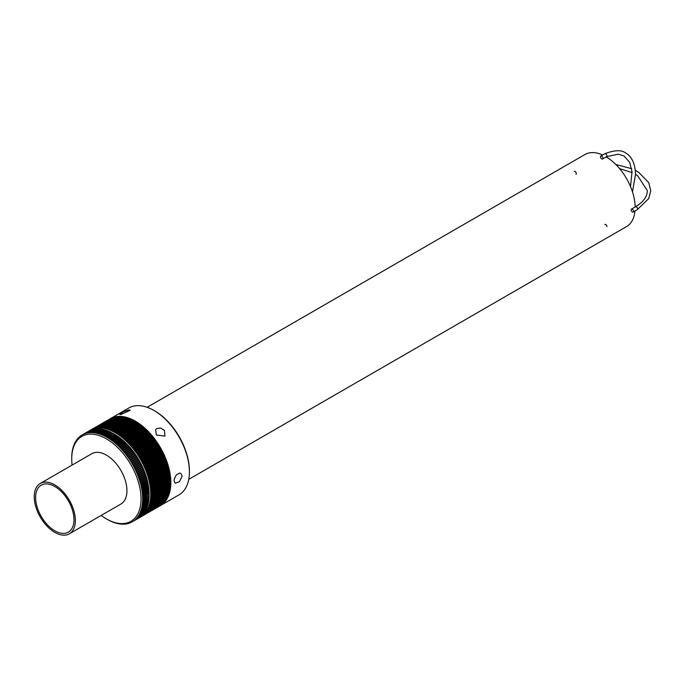 <?xml version="1.0" encoding="UTF-8"?>
<svg xmlns="http://www.w3.org/2000/svg" width="685" height="685" viewBox="0 0 685 685"><rect width="100%" height="100%" fill="white"/><g stroke="black" fill="none" stroke-linecap="round" stroke-linejoin="round"><path stroke-width="1.03" d="M632.323 209.182A1.712 0.985 -120 0 0 631.467 209.096A1.712 0.985 -120 0 0 631.116 209.884A1.712 0.985 -120 0 0 631.861 211.605A1.712 0.985 -120 0 0 633.18 212.059A1.712 0.985 -120 0 0 633.445 210.689A1.712 0.985 -120 0 0 632.323 209.182M600.488 156.831A1.712 0.985 -120 0 0 601.695 158.92A1.712 0.985 -120 0 0 602.552 159.006A1.712 0.985 -120 0 0 602.552 157.036A1.712 0.985 -120 0 0 600.839 156.052A1.712 0.985 -120 0 0 600.488 156.831M604.872 224.457A1.712 0.985 60 0 1 605.728 224.543A1.712 0.985 60 0 1 606.936 226.632M600.839 156.052L604.872 153.723A1.712 0.985 60 0 1 605.78 153.842A1.704 0.985 -120 0 0 604.906 153.697A1.704 0.985 -120 0 0 604.804 153.757M605.78 153.842A1.712 0.985 60 0 1 606.85 155.349A1.712 0.985 60 0 1 606.576 156.685L602.552 159.006M34.25 496.771A29.07 16.782 -120 0 0 46.94 526.029A29.07 16.782 -120 0 0 69.339 533.812A29.07 16.782 -120 0 0 69.339 500.247A29.07 16.782 -120 0 0 40.269 483.464A29.07 16.782 -120 0 0 34.25 496.771M54.8 530.789A27.126 15.661 60 0 1 37.084 506.883A27.126 15.661 60 0 1 41.237 485.143A27.126 15.661 60 0 1 68.372 500.812A27.126 15.661 60 0 1 68.372 532.134A27.126 15.661 60 0 1 54.8 530.789M69.339 533.812L120.92 504.032A29.07 16.782 -120 0 0 120.92 470.467A29.07 16.782 -120 0 0 91.858 453.684L40.269 483.464M149.107 495.144L149.107 494.21A49.012 28.299 -120 0 0 114.446 434.187L113.641 433.716A50.159 28.958 60 0 1 113.847 433.836A50.159 28.958 60 0 1 114.678 434.333A50.159 28.958 60 0 1 115.08 434.581A50.159 28.958 60 0 1 115.919 435.112A50.159 28.958 60 0 1 116.322 435.377A50.159 28.958 60 0 1 117.152 435.943A50.159 28.958 60 0 1 117.555 436.225A50.159 28.958 60 0 1 118.377 436.816A50.159 28.958 60 0 1 118.779 437.116A50.159 28.958 60 0 1 119.601 437.741A50.159 28.958 60 0 1 120.003 438.049A50.159 28.958 60 0 1 120.817 438.708A50.159 28.958 60 0 1 121.211 439.034A50.159 28.958 60 0 1 122.024 439.719A50.159 28.958 60 0 1 122.418 440.061A50.159 28.958 60 0 1 123.223 440.772A50.159 28.958 60 0 1 123.617 441.123A50.159 28.958 60 0 1 124.413 441.868A50.159 28.958 60 0 1 124.798 442.236A50.159 28.958 60 0 1 125.586 442.998A50.159 28.958 60 0 1 125.963 443.383A50.159 28.958 60 0 1 126.742 444.171A50.159 28.958 60 0 1 127.119 444.565A50.159 28.958 60 0 1 127.881 445.387A50.159 28.958 60 0 1 128.249 445.789A50.159 28.958 60 0 1 129.011 446.629A50.159 28.958 60 0 1 129.371 447.048A50.159 28.958 60 0 1 130.116 447.913A50.159 28.958 60 0 1 130.475 448.332A50.159 28.958 60 0 1 131.203 449.223A50.159 28.958 60 0 1 131.554 449.66A50.159 28.958 60 0 1 132.265 450.567A50.159 28.958 60 0 1 132.607 451.013A50.159 28.958 60 0 1 133.31 451.946A50.159 28.958 60 0 1 133.644 452.4A50.159 28.958 60 0 1 134.328 453.342A50.159 28.958 60 0 1 134.654 453.804A50.159 28.958 60 0 1 135.322 454.772A50.159 28.958 60 0 1 135.639 455.242A50.159 28.958 60 0 1 136.289 456.219A50.159 28.958 60 0 1 136.598 456.698A50.159 28.958 60 0 1 137.223 457.691A50.159 28.958 60 0 1 137.522 458.179A50.159 28.958 60 0 1 138.139 459.19A50.159 28.958 60 0 1 138.421 459.678A50.159 28.958 60 0 1 139.012 460.705A50.159 28.958 60 0 1 139.295 461.202A50.159 28.958 60 0 1 139.868 462.229A50.159 28.958 60 0 1 140.134 462.735A50.159 28.958 60 0 1 140.682 463.779A50.159 28.958 60 0 1 140.939 464.284A50.159 28.958 60 0 1 141.47 465.338A50.159 28.958 60 0 1 141.718 465.851A50.159 28.958 60 0 1 142.215 466.905A50.159 28.958 60 0 1 142.454 467.418A50.159 28.958 60 0 1 142.934 468.489A50.159 28.958 60 0 1 143.156 469.002A50.159 28.958 60 0 1 143.61 470.073A50.159 28.958 60 0 1 143.824 470.595A50.159 28.958 60 0 1 144.252 471.665A50.159 28.958 60 0 1 144.458 472.188A50.159 28.958 60 0 1 144.86 473.267A50.159 28.958 60 0 1 145.049 473.78A50.159 28.958 60 0 1 145.434 474.859A50.159 28.958 60 0 1 145.605 475.381A50.159 28.958 60 0 1 145.965 476.46A50.159 28.958 60 0 1 146.128 476.974A50.159 28.958 60 0 1 146.453 478.053A50.159 28.958 60 0 1 146.599 478.575A50.159 28.958 60 0 1 146.898 479.646A50.159 28.958 60 0 1 147.035 480.159A50.159 28.958 60 0 1 147.309 481.23A50.159 28.958 60 0 1 147.438 481.743A50.159 28.958 60 0 1 147.677 482.805A50.159 28.958 60 0 1 147.789 483.319A50.159 28.958 60 0 1 148.003 484.372A50.159 28.958 60 0 1 148.106 484.886A50.159 28.958 60 0 1 148.294 485.93A50.159 28.958 60 0 1 148.38 486.436A50.159 28.958 60 0 1 148.534 487.472A50.159 28.958 60 0 1 148.602 487.968A50.159 28.958 60 0 1 148.739 488.996A50.159 28.958 60 0 1 148.791 489.492A50.159 28.958 60 0 1 148.893 490.511A50.159 28.958 60 0 1 148.936 490.999A50.159 28.958 60 0 1 149.005 492.001A50.159 28.958 60 0 1 149.039 492.481A50.159 28.958 60 0 1 149.082 493.465A50.159 28.958 60 0 1 149.09 493.936A50.159 28.958 60 0 1 149.107 494.912A50.159 28.958 60 0 1 149.107 495.144A50.159 28.958 60 0 1 149.107 495.375A50.159 28.958 60 0 1 149.09 496.334A50.159 28.958 60 0 1 149.082 496.788A50.159 28.958 60 0 1 149.039 497.73A50.159 28.958 60 0 1 149.005 498.175A50.159 28.958 60 0 1 148.936 499.091A50.159 28.958 60 0 1 148.893 499.536A50.159 28.958 60 0 1 148.791 500.427A50.159 28.958 60 0 1 148.739 500.863A50.159 28.958 60 0 1 148.602 501.737A50.159 28.958 60 0 1 148.534 502.156A50.159 28.958 60 0 1 148.38 503.013A50.159 28.958 60 0 1 148.294 503.415A50.159 28.958 60 0 1 148.106 504.246A50.159 28.958 60 0 1 148.003 504.639A50.159 28.958 60 0 1 147.789 505.444A50.159 28.958 60 0 1 147.677 505.83A50.159 28.958 60 0 1 147.438 506.609A50.159 28.958 60 0 1 147.309 506.986A50.159 28.958 60 0 1 147.035 507.739A50.159 28.958 60 0 1 146.898 508.099A50.159 28.958 60 0 1 146.599 508.827A50.159 28.958 60 0 1 146.453 509.169A50.159 28.958 60 0 1 146.128 509.863A50.159 28.958 60 0 1 145.965 510.197A50.159 28.958 60 0 1 145.605 510.864A50.159 28.958 60 0 1 145.434 511.181A50.159 28.958 60 0 1 145.049 511.823A50.159 28.958 60 0 1 144.86 512.123A50.159 28.958 60 0 1 144.458 512.731A50.159 28.958 60 0 1 144.252 513.022A50.159 28.958 60 0 1 143.824 513.596A50.159 28.958 60 0 1 143.61 513.87A50.159 28.958 60 0 1 143.156 514.418A50.159 28.958 60 0 1 142.934 514.675A50.159 28.958 60 0 1 142.454 515.188A50.159 28.958 60 0 1 142.215 515.428A50.159 28.958 60 0 1 141.718 515.908A50.159 28.958 60 0 1 141.47 516.13A50.159 28.958 60 0 1 140.939 516.576A50.159 28.958 60 0 1 140.682 516.781A50.159 28.958 60 0 1 140.134 517.192A50.159 28.958 60 0 1 139.868 517.38A50.159 28.958 60 0 1 139.295 517.757A50.159 28.958 60 0 1 139.012 517.928A50.159 28.958 60 0 1 138.721 518.108L132.273 521.824A50.159 28.958 -120 0 0 132.565 521.653A50.159 28.958 -120 0 0 132.847 521.482A50.159 28.958 -120 0 0 133.412 521.105A50.159 28.958 -120 0 0 133.686 520.917A50.159 28.958 -120 0 0 134.234 520.506A50.159 28.958 -120 0 0 134.491 520.3A50.159 28.958 -120 0 0 135.022 519.855A50.159 28.958 -120 0 0 135.27 519.624A50.159 28.958 -120 0 0 135.767 519.144A50.159 28.958 -120 0 0 136.007 518.905A50.159 28.958 -120 0 0 136.486 518.391A50.159 28.958 -120 0 0 136.709 518.143A50.159 28.958 -120 0 0 137.163 517.595A50.159 28.958 -120 0 0 137.377 517.321A50.159 28.958 -120 0 0 137.805 516.747A50.159 28.958 -120 0 0 138.01 516.456A50.159 28.958 -120 0 0 138.413 515.848A50.159 28.958 -120 0 0 138.601 515.548A50.159 28.958 -120 0 0 138.986 514.906A50.159 28.958 -120 0 0 139.158 514.589A50.159 28.958 -120 0 0 139.509 513.921A50.159 28.958 -120 0 0 139.68 513.587A50.159 28.958 -120 0 0 140.005 512.894A50.159 28.958 -120 0 0 140.151 512.543A50.159 28.958 -120 0 0 140.451 511.815A50.159 28.958 -120 0 0 140.588 511.464A50.159 28.958 -120 0 0 140.862 510.702A50.159 28.958 -120 0 0 140.99 510.334A50.159 28.958 -120 0 0 141.23 509.554A50.159 28.958 -120 0 0 141.341 509.169A50.159 28.958 -120 0 0 141.555 508.364A50.159 28.958 -120 0 0 141.658 507.97A50.159 28.958 -120 0 0 141.846 507.14A50.159 28.958 -120 0 0 141.923 506.729A50.159 28.958 -120 0 0 142.086 505.881A50.159 28.958 -120 0 0 142.155 505.462A50.159 28.958 -120 0 0 142.283 504.58A50.159 28.958 -120 0 0 142.343 504.151A50.159 28.958 -120 0 0 142.446 503.252A50.159 28.958 -120 0 0 142.489 502.816A50.159 28.958 -120 0 0 142.557 501.899A50.159 28.958 -120 0 0 142.591 501.454A50.159 28.958 -120 0 0 142.634 500.512A50.159 28.958 -120 0 0 142.643 500.059A50.159 28.958 -120 0 0 142.66 499.1A50.159 28.958 -120 0 0 142.66 498.637A50.159 28.958 -120 0 0 142.643 497.661A50.159 28.958 -120 0 0 142.634 497.19A50.159 28.958 -120 0 0 142.591 496.205A50.159 28.958 -120 0 0 142.557 495.717A50.159 28.958 -120 0 0 142.489 494.716A50.159 28.958 -120 0 0 142.446 494.228A50.159 28.958 -120 0 0 142.343 493.217A50.159 28.958 -120 0 0 142.283 492.721A50.159 28.958 -120 0 0 142.155 491.693A50.159 28.958 -120 0 0 142.086 491.196A50.159 28.958 -120 0 0 141.923 490.16A50.159 28.958 -120 0 0 141.846 489.655A50.159 28.958 -120 0 0 141.658 488.61A50.159 28.958 -120 0 0 141.555 488.097A50.159 28.958 -120 0 0 141.341 487.044A50.159 28.958 -120 0 0 141.23 486.53A50.159 28.958 -120 0 0 140.99 485.468A50.159 28.958 -120 0 0 140.862 484.954A50.159 28.958 -120 0 0 140.588 483.884A50.159 28.958 -120 0 0 140.451 483.37A50.159 28.958 -120 0 0 140.151 482.291A50.159 28.958 -120 0 0 140.005 481.778A50.159 28.958 -120 0 0 139.68 480.699A50.159 28.958 -120 0 0 139.509 480.185A50.159 28.958 -120 0 0 139.158 479.106A50.159 28.958 -120 0 0 138.986 478.584A50.159 28.958 -120 0 0 138.601 477.505A50.159 28.958 -120 0 0 138.413 476.983A50.159 28.958 -120 0 0 138.01 475.912A50.159 28.958 -120 0 0 137.805 475.39A50.159 28.958 -120 0 0 137.377 474.311A50.159 28.958 -120 0 0 137.163 473.797A50.159 28.958 -120 0 0 136.709 472.727A50.159 28.958 -120 0 0 136.486 472.213A50.159 28.958 -120 0 0 136.007 471.143A50.159 28.958 -120 0 0 135.767 470.629A50.159 28.958 -120 0 0 135.27 469.567A50.159 28.958 -120 0 0 135.022 469.062A50.159 28.958 -120 0 0 134.491 468.009A50.159 28.958 -120 0 0 134.234 467.504A50.159 28.958 -120 0 0 133.686 466.459A50.159 28.958 -120 0 0 133.412 465.954A50.159 28.958 -120 0 0 132.847 464.918A50.159 28.958 -120 0 0 132.565 464.43A50.159 28.958 -120 0 0 131.974 463.403A50.159 28.958 -120 0 0 131.683 462.914A50.159 28.958 -120 0 0 131.075 461.904A50.159 28.958 -120 0 0 130.775 461.416A50.159 28.958 -120 0 0 130.15 460.423A50.159 28.958 -120 0 0 129.842 459.943A50.159 28.958 -120 0 0 129.191 458.967A50.159 28.958 -120 0 0 128.874 458.496A50.159 28.958 -120 0 0 128.206 457.529A50.159 28.958 -120 0 0 127.881 457.066A50.159 28.958 -120 0 0 127.196 456.116A50.159 28.958 -120 0 0 126.862 455.662A50.159 28.958 -120 0 0 126.16 454.737A50.159 28.958 -120 0 0 125.817 454.292A50.159 28.958 -120 0 0 125.107 453.384A50.159 28.958 -120 0 0 124.756 452.948A50.159 28.958 -120 0 0 124.019 452.057A50.159 28.958 -120 0 0 123.668 451.638A50.159 28.958 -120 0 0 122.923 450.764A50.159 28.958 -120 0 0 122.564 450.353A50.159 28.958 -120 0 0 121.802 449.514A50.159 28.958 -120 0 0 121.433 449.112A50.159 28.958 -120 0 0 120.671 448.29A50.159 28.958 -120 0 0 120.295 447.896A50.159 28.958 -120 0 0 119.515 447.099A50.159 28.958 -120 0 0 119.139 446.723A50.159 28.958 -120 0 0 118.342 445.952A50.159 28.958 -120 0 0 117.966 445.592A50.159 28.958 -120 0 0 117.161 444.848A50.159 28.958 -120 0 0 116.775 444.496A50.159 28.958 -120 0 0 115.97 443.777A50.159 28.958 -120 0 0 115.577 443.443A50.159 28.958 -120 0 0 114.763 442.758A50.159 28.958 -120 0 0 114.369 442.433A50.159 28.958 -120 0 0 113.556 441.774A50.159 28.958 -120 0 0 113.153 441.465A50.159 28.958 -120 0 0 112.331 440.84A50.159 28.958 -120 0 0 111.929 440.541A50.159 28.958 -120 0 0 111.107 439.95A50.159 28.958 -120 0 0 110.705 439.667A50.159 28.958 -120 0 0 109.874 439.102A50.159 28.958 -120 0 0 109.472 438.837A50.159 28.958 -120 0 0 108.632 438.306A50.159 28.958 -120 0 0 108.23 438.058A50.159 28.958 -120 0 0 107.399 437.561A50.159 28.958 -120 0 0 106.997 437.321A50.159 28.958 -120 0 0 106.158 436.859A50.159 28.958 -120 0 0 105.755 436.645A50.159 28.958 -120 0 0 104.925 436.217A50.159 28.958 -120 0 0 104.522 436.011A50.159 28.958 -120 0 0 103.692 435.617A50.159 28.958 -120 0 0 103.289 435.437A50.159 28.958 -120 0 0 102.459 435.069A50.159 28.958 -120 0 0 102.056 434.906A50.159 28.958 -120 0 0 101.234 434.581A50.159 28.958 -120 0 0 100.841 434.436A50.159 28.958 -120 0 0 100.019 434.144A50.159 28.958 -120 0 0 99.625 434.016A50.159 28.958 -120 0 0 98.811 433.759A50.159 28.958 -120 0 0 98.417 433.648A50.159 28.958 -120 0 0 97.612 433.434A50.159 28.958 -120 0 0 97.227 433.34A50.159 28.958 -120 0 0 96.431 433.16A50.159 28.958 -120 0 0 96.046 433.083A50.159 28.958 -120 0 0 95.258 432.937A50.159 28.958 -120 0 0 94.872 432.877A50.159 28.958 -120 0 0 94.093 432.774A50.159 28.958 -120 0 0 93.725 432.732A50.159 28.958 -120 0 0 92.954 432.663A50.159 28.958 -120 0 0 92.586 432.646A50.159 28.958 -120 0 0 91.833 432.612A50.159 28.958 -120 0 0 91.465 432.603A50.159 28.958 -120 0 0 90.72 432.612A50.159 28.958 -120 0 0 90.369 432.629A50.159 28.958 -120 0 0 89.641 432.672A50.159 28.958 -120 0 0 89.29 432.706A50.159 28.958 -120 0 0 88.57 432.792A50.159 28.958 -120 0 0 88.228 432.834A50.159 28.958 -120 0 0 87.534 432.963A50.159 28.958 -120 0 0 87.201 433.023A50.159 28.958 -120 0 0 86.516 433.185A50.159 28.958 -120 0 0 86.19 433.271A50.159 28.958 -120 0 0 85.522 433.468A50.159 28.958 -120 0 0 85.205 433.571A50.159 28.958 -120 0 0 84.555 433.802A50.159 28.958 -120 0 0 84.246 433.922A50.159 28.958 -120 0 0 83.613 434.187A50.159 28.958 -120 0 0 83.313 434.324A50.159 28.958 -120 0 0 82.705 434.632A50.159 28.958 -120 0 0 82.414 434.787A50.159 28.958 -120 0 0 82.114 434.958A50.159 28.958 -120 0 0 81.823 435.129A50.159 28.958 -120 0 0 81.541 435.3A50.159 28.958 -120 0 0 80.976 435.677A50.159 28.958 -120 0 0 80.702 435.865A50.159 28.958 -120 0 0 80.154 436.285A50.159 28.958 -120 0 0 79.897 436.491A50.159 28.958 -120 0 0 79.374 436.936A50.159 28.958 -120 0 0 79.126 437.158A50.159 28.958 -120 0 0 78.621 437.638A50.159 28.958 -120 0 0 78.39 437.878A50.159 28.958 -120 0 0 77.91 438.391A50.159 28.958 -120 0 0 77.679 438.648A50.159 28.958 -120 0 0 77.225 439.188A50.159 28.958 -120 0 0 77.011 439.462A50.159 28.958 -120 0 0 76.583 440.044A50.159 28.958 -120 0 0 76.377 440.327A50.159 28.958 -120 0 0 75.975 440.935A50.159 28.958 -120 0 0 75.787 441.243A50.159 28.958 -120 0 0 75.41 441.876A50.159 28.958 -120 0 0 75.23 442.193A50.159 28.958 -120 0 0 74.879 442.87A50.159 28.958 -120 0 0 74.716 443.195A50.159 28.958 -120 0 0 74.391 443.897A50.159 28.958 -120 0 0 74.237 444.24A50.159 28.958 -120 0 0 73.937 444.967A50.159 28.958 -120 0 0 73.8 445.327A50.159 28.958 -120 0 0 73.526 446.081A50.159 28.958 -120 0 0 73.406 446.449A50.159 28.958 -120 0 0 73.158 447.228A50.159 28.958 -120 0 0 73.047 447.613A50.159 28.958 -120 0 0 72.833 448.418A50.159 28.958 -120 0 0 72.738 448.812A50.159 28.958 -120 0 0 72.55 449.643A50.159 28.958 -120 0 0 72.464 450.054A50.159 28.958 -120 0 0 72.302 450.91A50.159 28.958 -120 0 0 72.233 451.329A50.159 28.958 -120 0 0 72.105 452.203A50.159 28.958 -120 0 0 72.045 452.631A50.159 28.958 -120 0 0 71.942 453.53A50.159 28.958 -120 0 0 71.908 453.967A50.159 28.958 -120 0 0 71.831 454.883A50.159 28.958 -120 0 0 71.805 455.337A50.159 28.958 -120 0 0 71.762 456.27A50.159 28.958 -120 0 0 71.745 456.732A50.159 28.958 -120 0 0 71.728 457.683A50.159 28.958 -120 0 0 71.728 457.914A50.159 28.958 -120 0 0 71.728 458.154M139.517 517.62A50.159 28.958 -120 0 0 139.68 517.535A50.159 28.958 -120 0 0 140.194 517.261A50.159 28.958 -120 0 0 140.476 517.089A50.159 28.958 -120 0 0 140.973 516.79A50.159 28.958 -120 0 0 141.247 516.61A50.159 28.958 -120 0 0 141.726 516.276A50.159 28.958 -120 0 0 141.992 516.079A50.159 28.958 -120 0 0 142.454 515.728A50.159 28.958 -120 0 0 142.711 515.514A50.159 28.958 -120 0 0 143.156 515.129A50.159 28.958 -120 0 0 143.405 514.906A50.159 28.958 -120 0 0 143.833 514.495A50.159 28.958 -120 0 0 144.064 514.255A50.159 28.958 -120 0 0 144.475 513.818A50.159 28.958 -120 0 0 144.698 513.562A50.159 28.958 -120 0 0 145.092 513.108A50.159 28.958 -120 0 0 145.306 512.834A50.159 28.958 -120 0 0 145.682 512.346A50.159 28.958 -120 0 0 145.888 512.072A50.159 28.958 -120 0 0 146.239 511.558A50.159 28.958 -120 0 0 146.427 511.258A50.159 28.958 -120 0 0 146.761 510.727A50.159 28.958 -120 0 0 146.95 510.419A50.159 28.958 -120 0 0 147.258 509.863A50.159 28.958 -120 0 0 147.429 509.537A50.159 28.958 -120 0 0 147.72 508.964A50.159 28.958 -120 0 0 147.883 508.63A50.159 28.958 -120 0 0 148.157 508.022A50.159 28.958 -120 0 0 148.302 507.679A50.159 28.958 -120 0 0 148.559 507.054A50.159 28.958 -120 0 0 148.696 506.694A50.159 28.958 -120 0 0 148.919 506.052A50.159 28.958 -120 0 0 149.047 505.684A50.159 28.958 -120 0 0 149.253 505.016A50.159 28.958 -120 0 0 149.373 504.639A50.159 28.958 -120 0 0 149.553 503.954A50.159 28.958 -120 0 0 149.655 503.561A50.159 28.958 -120 0 0 149.827 502.858A50.159 28.958 -120 0 0 149.912 502.456A50.159 28.958 -120 0 0 150.058 501.728A50.159 28.958 -120 0 0 150.126 501.317A50.159 28.958 -120 0 0 150.255 500.581A50.159 28.958 -120 0 0 150.315 500.153A50.159 28.958 -120 0 0 150.417 499.399A50.159 28.958 -120 0 0 150.469 498.971A50.159 28.958 -120 0 0 150.546 498.2A50.159 28.958 -120 0 0 150.58 497.755A50.159 28.958 -120 0 0 150.64 496.967A50.159 28.958 -120 0 0 150.666 496.522A50.159 28.958 -120 0 0 150.7 495.717A50.159 28.958 -120 0 0 150.709 495.264A50.159 28.958 -120 0 0 150.717 494.45A50.159 28.958 -120 0 0 150.717 493.979A50.159 28.958 -120 0 0 150.709 493.157A50.159 28.958 -120 0 0 150.7 492.678A50.159 28.958 -120 0 0 150.666 491.839A50.159 28.958 -120 0 0 150.64 491.359A50.159 28.958 -120 0 0 150.58 490.511A50.159 28.958 -120 0 0 150.546 490.023A50.159 28.958 -120 0 0 150.469 489.167A50.159 28.958 -120 0 0 150.417 488.679A50.159 28.958 -120 0 0 150.315 487.806A50.159 28.958 -120 0 0 150.255 487.309A50.159 28.958 -120 0 0 150.126 486.427A50.159 28.958 -120 0 0 150.058 485.93A50.159 28.958 -120 0 0 149.912 485.04A50.159 28.958 -120 0 0 149.827 484.535A50.159 28.958 -120 0 0 149.655 483.644A50.159 28.958 -120 0 0 149.553 483.13A50.159 28.958 -120 0 0 149.373 482.231A50.159 28.958 -120 0 0 149.253 481.718A50.159 28.958 -120 0 0 149.047 480.819A50.159 28.958 -120 0 0 148.919 480.296A50.159 28.958 -120 0 0 148.696 479.389A50.159 28.958 -120 0 0 148.559 478.875A50.159 28.958 -120 0 0 148.302 477.959A50.159 28.958 -120 0 0 148.157 477.445A50.159 28.958 -120 0 0 147.883 476.529A50.159 28.958 -120 0 0 147.72 476.006A50.159 28.958 -120 0 0 147.429 475.09A50.159 28.958 -120 0 0 147.258 474.568A50.159 28.958 -120 0 0 146.95 473.652A50.159 28.958 -120 0 0 146.761 473.129A50.159 28.958 -120 0 0 146.427 472.213A50.159 28.958 -120 0 0 146.239 471.691A50.159 28.958 -120 0 0 145.888 470.775A50.159 28.958 -120 0 0 145.682 470.261A50.159 28.958 -120 0 0 145.306 469.345A50.159 28.958 -120 0 0 145.092 468.823A50.159 28.958 -120 0 0 144.698 467.915A50.159 28.958 -120 0 0 144.475 467.401A50.159 28.958 -120 0 0 144.064 466.494A50.159 28.958 -120 0 0 143.833 465.98A50.159 28.958 -120 0 0 143.405 465.072A50.159 28.958 -120 0 0 143.156 464.567A50.159 28.958 -120 0 0 142.711 463.668A50.159 28.958 -120 0 0 142.454 463.163A50.159 28.958 -120 0 0 141.992 462.264A50.159 28.958 -120 0 0 141.726 461.767A50.159 28.958 -120 0 0 141.247 460.885A50.159 28.958 -120 0 0 140.973 460.38A50.159 28.958 -120 0 0 140.476 459.507A50.159 28.958 -120 0 0 140.194 459.01A50.159 28.958 -120 0 0 139.68 458.145A50.159 28.958 -120 0 0 139.389 457.657A50.159 28.958 -120 0 0 138.858 456.801A50.159 28.958 -120 0 0 138.558 456.321A50.159 28.958 -120 0 0 138.019 455.474A50.159 28.958 -120 0 0 137.711 455.003A50.159 28.958 -120 0 0 137.154 454.164A50.159 28.958 -120 0 0 136.837 453.693A50.159 28.958 -120 0 0 136.264 452.871A50.159 28.958 -120 0 0 135.938 452.417A50.159 28.958 -120 0 0 135.356 451.603A50.159 28.958 -120 0 0 135.022 451.15A50.159 28.958 -120 0 0 134.431 450.353A50.159 28.958 -120 0 0 134.089 449.908A50.159 28.958 -120 0 0 133.481 449.129A50.159 28.958 -120 0 0 133.138 448.692A50.159 28.958 -120 0 0 132.522 447.93A50.159 28.958 -120 0 0 132.162 447.502A50.159 28.958 -120 0 0 131.537 446.757A50.159 28.958 -120 0 0 131.177 446.337A50.159 28.958 -120 0 0 130.535 445.61A50.159 28.958 -120 0 0 130.176 445.199A50.159 28.958 -120 0 0 129.525 444.488A50.159 28.958 -120 0 0 129.157 444.085A50.159 28.958 -120 0 0 128.497 443.392A50.159 28.958 -120 0 0 128.121 443.007A50.159 28.958 -120 0 0 127.461 442.33A50.159 28.958 -120 0 0 127.076 441.953A50.159 28.958 -120 0 0 126.408 441.303A50.159 28.958 -120 0 0 126.023 440.935A50.159 28.958 -120 0 0 125.346 440.301A50.159 28.958 -120 0 0 124.961 439.95A50.159 28.958 -120 0 0 124.268 439.333A50.159 28.958 -120 0 0 123.882 438.999A50.159 28.958 -120 0 0 123.189 438.409A50.159 28.958 -120 0 0 122.795 438.075A50.159 28.958 -120 0 0 122.101 437.509A50.159 28.958 -120 0 0 121.707 437.193A50.159 28.958 -120 0 0 121.005 436.645A50.159 28.958 -120 0 0 120.603 436.345A50.159 28.958 -120 0 0 119.901 435.823A50.159 28.958 -120 0 0 119.498 435.532A50.159 28.958 -120 0 0 118.796 435.035A50.159 28.958 -120 0 0 118.394 434.761A50.159 28.958 -120 0 0 117.683 434.281A50.159 28.958 -120 0 0 117.281 434.025A50.159 28.958 -120 0 0 116.57 433.571A50.159 28.958 -120 0 0 116.167 433.331A50.159 28.958 -120 0 0 115.457 432.903A50.159 28.958 -120 0 0 115.054 432.672A50.159 28.958 -120 0 0 114.344 432.269A50.159 28.958 -120 0 0 113.941 432.055A50.159 28.958 -120 0 0 113.231 431.687A50.159 28.958 -120 0 0 112.828 431.481A50.159 28.958 -120 0 0 112.117 431.139A50.159 28.958 -120 0 0 111.715 430.951A50.159 28.958 -120 0 0 111.013 430.634A50.159 28.958 -120 0 0 110.61 430.454A50.159 28.958 -120 0 0 109.908 430.163A50.159 28.958 -120 0 0 109.506 430.009A50.159 28.958 -120 0 0 108.812 429.743A50.159 28.958 -120 0 0 108.41 429.606A50.159 28.958 -120 0 0 107.716 429.367A50.159 28.958 -120 0 0 107.322 429.247A50.159 28.958 -120 0 0 106.629 429.033A50.159 28.958 -120 0 0 106.243 428.93A50.159 28.958 -120 0 0 105.558 428.75A50.159 28.958 -120 0 0 105.165 428.656A50.159 28.958 -120 0 0 104.488 428.502A50.159 28.958 -120 0 0 104.103 428.425A50.159 28.958 -120 0 0 103.435 428.305A50.159 28.958 -120 0 0 103.05 428.245A50.159 28.958 -120 0 0 102.39 428.151A50.159 28.958 -120 0 0 102.014 428.099A50.159 28.958 -120 0 0 101.354 428.039A50.159 28.958 -120 0 0 100.986 428.005A50.159 28.958 -120 0 0 100.335 427.971A50.159 28.958 -120 0 0 99.976 427.962A50.159 28.958 -120 0 0 99.334 427.954A50.159 28.958 -120 0 0 98.974 427.954A50.159 28.958 -120 0 0 98.349 427.979A50.159 28.958 -120 0 0 97.998 427.997A50.159 28.958 -120 0 0 97.373 428.048A50.159 28.958 -120 0 0 97.03 428.082A50.159 28.958 -120 0 0 96.422 428.168A50.159 28.958 -120 0 0 96.08 428.219A50.159 28.958 -120 0 0 95.489 428.322A50.159 28.958 -120 0 0 95.155 428.39A50.159 28.958 -120 0 0 94.573 428.527A50.159 28.958 -120 0 0 94.247 428.613A50.159 28.958 -120 0 0 93.682 428.784A50.159 28.958 -120 0 0 93.357 428.878A50.159 28.958 -120 0 0 92.809 429.075A50.159 28.958 -120 0 0 92.492 429.195A50.159 28.958 -120 0 0 91.953 429.409A50.159 28.958 -120 0 0 91.653 429.546A50.159 28.958 -120 0 0 91.122 429.795A50.159 28.958 -120 0 0 90.831 429.949A50.159 28.958 -120 0 0 90.317 430.223A50.159 28.958 -120 0 0 90.035 430.385A50.159 28.958 -120 0 0 89.538 430.694A50.159 28.958 -120 0 0 89.384 430.788M140.476 517.089L160.624 505.462A50.159 28.958 60 0 1 160.487 505.539L179.025 494.835A50.159 28.958 -120 0 0 189.411 471.879A50.159 28.958 -120 0 0 153.945 410.452A50.159 28.958 -120 0 0 128.866 407.969L110.328 418.672A50.159 28.958 60 0 1 110.473 418.586L110.191 418.749A50.159 28.958 60 0 1 110.328 418.672M90.831 429.949L110.979 418.312A50.159 28.958 60 0 1 111.278 418.158L91.122 429.795M91.653 429.546L111.801 417.91A50.159 28.958 60 0 1 112.109 417.781L91.953 429.409M92.492 429.195L112.648 417.559A50.159 28.958 60 0 1 112.956 417.439L92.809 429.075M93.357 428.878L113.513 417.251A50.159 28.958 60 0 1 113.83 417.148L93.682 428.784M94.247 428.613L114.395 416.985A50.159 28.958 60 0 1 114.72 416.9L94.573 428.527M95.155 428.39L115.303 416.763A50.159 28.958 60 0 1 115.637 416.694L95.489 428.322M96.08 428.219L116.236 416.583A50.159 28.958 60 0 1 116.57 416.531L96.422 428.168M97.03 428.082L117.178 416.454A50.159 28.958 60 0 1 117.529 416.411L97.373 428.048M97.998 427.997L118.145 416.369A50.159 28.958 60 0 1 118.496 416.343L98.349 427.979M98.974 427.954L119.13 416.326A50.159 28.958 60 0 1 119.49 416.317L99.334 427.954M99.976 427.962L120.123 416.326A50.159 28.958 60 0 1 120.491 416.343L100.335 427.971M100.986 428.005L121.134 416.377A50.159 28.958 60 0 1 121.51 416.403L101.354 428.039M102.014 428.099L122.161 416.471A50.159 28.958 60 0 1 122.538 416.514L102.39 428.151M103.05 428.245L123.206 416.608A50.159 28.958 60 0 1 123.583 416.668L103.435 428.305M104.103 428.425L124.259 416.788A50.159 28.958 60 0 1 124.636 416.865L104.488 428.502M105.165 428.656L125.321 417.019A50.159 28.958 60 0 1 125.706 417.114L105.558 428.75M106.243 428.93L126.391 417.293A50.159 28.958 60 0 1 126.785 417.405L106.629 429.033M107.322 429.247L127.47 417.61A50.159 28.958 60 0 1 127.864 417.739L107.716 429.367M108.41 429.606L128.566 417.97A50.159 28.958 60 0 1 128.96 418.115L108.812 429.743M109.506 430.009L129.662 418.372A50.159 28.958 60 0 1 130.056 418.535L109.908 430.163M110.61 430.454L130.758 418.826A50.159 28.958 60 0 1 131.16 418.997L111.013 430.634M111.715 430.951L131.871 419.314A50.159 28.958 60 0 1 132.273 419.503L112.117 431.139M112.828 431.481L132.976 419.845A50.159 28.958 60 0 1 133.378 420.051L113.231 431.687M113.941 432.055L134.089 420.419A50.159 28.958 60 0 1 134.491 420.641L114.344 432.269M115.054 432.672L135.202 421.035A50.159 28.958 60 0 1 135.604 421.266L115.457 432.903M116.167 433.331L136.324 421.695A50.159 28.958 60 0 1 136.726 421.943L116.57 433.571M117.281 434.025L137.437 422.388A50.159 28.958 60 0 1 137.831 422.654L117.683 434.281M118.394 434.761L138.541 423.125A50.159 28.958 60 0 1 138.944 423.399L118.796 435.035M119.498 435.532L139.654 423.895A50.159 28.958 60 0 1 140.048 424.186L119.901 435.823M120.603 436.345L140.759 424.709A50.159 28.958 60 0 1 141.153 425.008L121.005 436.645M121.707 437.193L141.855 425.556A50.159 28.958 60 0 1 142.249 425.873L122.101 437.509M122.795 438.075L142.942 426.438A50.159 28.958 60 0 1 143.336 426.772L123.189 438.409M123.882 438.999L144.03 427.363A50.159 28.958 60 0 1 144.424 427.705L124.268 439.333M124.961 439.95L145.109 428.313A50.159 28.958 60 0 1 145.494 428.664L125.346 440.301M126.023 440.935L146.17 429.307A50.159 28.958 60 0 1 146.556 429.666L126.408 441.303M127.076 441.953L147.232 430.326A50.159 28.958 60 0 1 147.609 430.702L127.461 442.33M128.121 443.007L148.277 431.37A50.159 28.958 60 0 1 148.654 431.764L128.497 443.392M129.157 444.085L149.304 432.458A50.159 28.958 60 0 1 149.673 432.851L129.525 444.488M130.176 445.199L150.323 433.562A50.159 28.958 60 0 1 150.691 433.973L130.535 445.61M131.177 446.337L151.325 434.701A50.159 28.958 60 0 1 151.685 435.121L131.537 446.757M132.162 447.502L152.318 435.865A50.159 28.958 60 0 1 152.669 436.294L132.522 447.93M133.138 448.692L153.286 437.064A50.159 28.958 60 0 1 153.637 437.501L133.481 449.129M134.089 449.908L154.236 438.28A50.159 28.958 60 0 1 154.579 438.725L134.431 450.353M135.022 451.15L155.178 439.513A50.159 28.958 60 0 1 155.504 439.967L135.356 451.603M135.938 452.417L156.086 440.78A50.159 28.958 60 0 1 156.411 441.243L136.264 452.871M136.837 453.693L156.985 442.065A50.159 28.958 60 0 1 157.302 442.527L137.154 454.164M137.711 455.003L157.858 443.366A50.159 28.958 60 0 1 158.166 443.837L138.019 455.474M138.558 456.321L158.706 444.685A50.159 28.958 60 0 1 159.014 445.164L138.858 456.801M139.389 457.657L159.536 446.029A50.159 28.958 60 0 1 159.828 446.517L139.68 458.145M140.194 459.01L160.341 447.382A50.159 28.958 60 0 1 160.624 447.87L140.476 459.507M140.973 460.38L161.121 448.752A50.159 28.958 60 0 1 161.395 449.249L141.247 460.885M141.726 461.767L161.874 450.131A50.159 28.958 60 0 1 162.139 450.636L141.992 462.264M142.454 463.163L162.602 451.526A50.159 28.958 60 0 1 162.859 452.031L142.711 463.668M143.156 464.567L163.304 452.931A50.159 28.958 60 0 1 163.552 453.436L143.405 465.072M143.833 465.98L163.98 454.343A50.159 28.958 60 0 1 164.22 454.857L144.064 466.494M144.475 467.401L164.623 455.765A50.159 28.958 60 0 1 164.854 456.278L144.698 467.915M145.092 468.823L165.239 457.195A50.159 28.958 60 0 1 165.462 457.708L145.306 469.345M145.682 470.261L165.83 458.625A50.159 28.958 60 0 1 166.035 459.138L145.888 470.775M146.239 471.691L166.386 460.063A50.159 28.958 60 0 1 166.583 460.577L146.427 472.213M146.761 473.129L166.917 461.493A50.159 28.958 60 0 1 167.097 462.015L146.95 473.652M147.258 474.568L167.414 462.932A50.159 28.958 60 0 1 167.585 463.454L147.429 475.09M147.72 476.006L167.876 464.37A50.159 28.958 60 0 1 168.03 464.892L147.883 476.529M148.157 477.445L168.304 465.809A50.159 28.958 60 0 1 168.459 466.322L148.302 477.959M148.559 478.875L168.707 467.238A50.159 28.958 60 0 1 168.844 467.752L148.696 479.389M148.919 480.296L169.075 468.668A50.159 28.958 60 0 1 169.195 469.182L149.047 480.819M149.253 481.718L169.409 470.09A50.159 28.958 60 0 1 169.52 470.595L149.373 482.231M149.553 483.13L169.709 471.503A50.159 28.958 60 0 1 169.811 472.008L149.655 483.644M149.827 484.535L169.974 472.898A50.159 28.958 60 0 1 170.06 473.403L149.912 485.04M150.058 485.93L170.205 474.294A50.159 28.958 60 0 1 170.282 474.791L150.126 486.427M150.255 487.309L170.402 475.673A50.159 28.958 60 0 1 170.462 476.169L150.315 487.806M150.417 488.679L170.565 477.043A50.159 28.958 60 0 1 170.616 477.531L150.469 489.167M150.546 490.023L170.693 478.395A50.159 28.958 60 0 1 170.736 478.875L150.58 490.511M150.64 491.359L170.788 479.731A50.159 28.958 60 0 1 170.813 480.211L150.666 491.839M150.7 492.678L170.848 481.05A50.159 28.958 60 0 1 170.856 481.521L150.709 493.157M150.717 493.979L170.873 482.351A50.159 28.958 60 0 1 170.873 482.814L150.717 494.45M150.709 495.264L170.856 483.627A50.159 28.958 60 0 1 170.848 484.089L150.7 495.717M150.666 496.522L170.813 484.886A50.159 28.958 60 0 1 170.788 485.34L150.64 496.967M150.58 497.755L170.736 486.119A50.159 28.958 60 0 1 170.693 486.564L150.546 498.2M150.469 498.971L170.616 487.335A50.159 28.958 60 0 1 170.565 487.771L150.417 499.399M150.315 500.153L170.462 488.525A50.159 28.958 60 0 1 170.402 488.944L150.255 500.581M150.126 501.317L170.282 489.681A50.159 28.958 60 0 1 170.205 490.1L150.058 501.728M149.912 502.456L170.06 490.82A50.159 28.958 60 0 1 169.974 491.222L149.827 502.858M149.655 503.561L169.811 491.924A50.159 28.958 60 0 1 169.709 492.318L149.553 503.954M149.373 504.639L169.52 493.003A50.159 28.958 60 0 1 169.409 493.38L149.253 505.016M149.047 505.684L169.195 494.048A50.159 28.958 60 0 1 169.075 494.416L148.919 506.052M148.696 506.694L168.844 495.058A50.159 28.958 60 0 1 168.707 495.418L148.559 507.054M148.302 507.679L168.459 496.043A50.159 28.958 60 0 1 168.304 496.394L148.157 508.022M147.883 508.63L168.03 496.993A50.159 28.958 60 0 1 167.876 497.327L147.72 508.964M147.429 509.537L167.585 497.909A50.159 28.958 60 0 1 167.414 498.226L147.258 509.863M146.95 510.419L167.097 498.783A50.159 28.958 60 0 1 166.917 499.091L146.761 510.727M146.427 511.258L166.583 499.63A50.159 28.958 60 0 1 166.386 499.922L146.239 511.558M145.888 512.072L166.035 500.435A50.159 28.958 60 0 1 165.83 500.718L145.682 512.346M145.306 512.834L165.462 501.197A50.159 28.958 60 0 1 165.239 501.471L145.092 513.108M144.698 513.562L164.854 501.934A50.159 28.958 60 0 1 164.623 502.182L144.475 513.818M144.064 514.255L164.22 502.619A50.159 28.958 60 0 1 163.98 502.858L143.833 514.495M143.405 514.906L163.552 503.269A50.159 28.958 60 0 1 163.304 503.492L143.156 515.129M142.711 515.514L162.859 503.877A50.159 28.958 60 0 1 162.602 504.091L142.454 515.728M141.992 516.079L162.139 504.451A50.159 28.958 60 0 1 161.874 504.639L141.726 516.276M141.247 516.61L161.395 504.973A50.159 28.958 60 0 1 161.121 505.153L140.973 516.79M160.487 505.539A50.159 28.958 60 0 1 160.341 505.624L140.194 517.261M128.96 409.887L130.278 410.255L120.902 414.536L119.652 414.374L123.343 411.865L128.96 409.887M164.426 430.36L164.957 436.114L156.36 435.018L155.632 429.555L156.788 428.51L160.718 428.056L164.426 430.36M182.159 476.066L179.47 481.683L175.163 483.259L174.093 480.716L174.367 478.738L176.387 474.868L179.47 473.087L180.866 473.386L182.159 476.066M189.411 471.879L189.411 470.946A49.012 28.299 -120 0 0 154.75 410.914L153.945 410.452M188.752 479.346L626.527 226.598A41.605 24.018 -120 0 0 634.986 211.014M635.141 206.981A41.605 24.018 -120 0 0 606.225 156.891M602.646 155.007A41.605 24.018 -120 0 0 584.921 154.536L147.147 407.284M169.811 472.008L169.563 471.58M169.52 470.595L169.272 470.167M169.195 469.182L168.947 468.737M168.844 467.752L168.587 467.307M168.459 466.322L168.193 465.877M168.03 464.892L167.774 464.43M167.585 463.454L167.311 462.991M167.097 462.015L166.823 461.544M166.583 460.577L166.309 460.106M166.035 459.138L165.761 458.667M165.462 457.708L165.179 457.229M164.854 456.278L164.571 455.79M164.22 454.857L163.938 454.369M163.552 453.436L163.27 452.948M162.859 452.031L162.576 451.543M162.139 450.636L161.857 450.139M161.395 449.249L161.112 448.752M160.624 447.87L160.341 447.382M159.819 446.517L159.536 446.029M158.997 445.181L158.706 444.685M158.141 443.854L157.858 443.366M157.267 442.553L156.985 442.065M156.368 441.268L156.086 440.78M155.452 440.001L155.178 439.513M154.519 438.76L154.236 438.28M153.56 437.535L153.286 437.064M152.592 436.345L152.318 435.865M151.599 435.172L151.325 434.701M150.597 434.025L150.323 433.562M149.57 432.911L149.304 432.458M148.534 431.824L148.277 431.37M147.489 430.771L147.232 430.326M146.427 429.743L146.17 429.307M145.357 428.75L145.109 428.313M72.122 465.081A49.012 28.299 60 0 1 71.728 458.847A49.012 28.299 60 0 1 106.389 438.837A49.012 28.299 60 0 1 141.05 498.868A49.012 28.299 60 0 1 106.389 518.879L106.389 518.879A49.012 28.299 60 0 1 101.192 515.42M106.997 519.23A50.159 28.958 -120 0 0 107.194 519.341L106.389 518.879L107.194 519.341A50.159 28.958 -120 0 0 107.399 519.461A50.159 28.958 -120 0 0 108.23 519.924A50.159 28.958 -120 0 0 108.632 520.138A50.159 28.958 -120 0 0 109.472 520.574A50.159 28.958 -120 0 0 109.874 520.771A50.159 28.958 -120 0 0 110.705 521.165A50.159 28.958 -120 0 0 111.107 521.353A50.159 28.958 -120 0 0 111.929 521.713A50.159 28.958 -120 0 0 112.331 521.876A50.159 28.958 -120 0 0 113.153 522.201A50.159 28.958 -120 0 0 113.556 522.355A50.159 28.958 -120 0 0 114.369 522.638A50.159 28.958 -120 0 0 114.763 522.775A50.159 28.958 -120 0 0 115.577 523.023A50.159 28.958 -120 0 0 115.97 523.135A50.159 28.958 -120 0 0 116.775 523.357A50.159 28.958 -120 0 0 117.161 523.451A50.159 28.958 -120 0 0 117.966 523.631A50.159 28.958 -120 0 0 118.342 523.708A50.159 28.958 -120 0 0 119.139 523.845A50.159 28.958 -120 0 0 119.515 523.905A50.159 28.958 -120 0 0 120.295 524.008A50.159 28.958 -120 0 0 120.671 524.051A50.159 28.958 -120 0 0 121.433 524.119A50.159 28.958 -120 0 0 121.802 524.145A50.159 28.958 -120 0 0 122.564 524.171A50.159 28.958 -120 0 0 122.923 524.179A50.159 28.958 -120 0 0 123.668 524.171A50.159 28.958 -120 0 0 124.019 524.153A50.159 28.958 -120 0 0 124.756 524.111A50.159 28.958 -120 0 0 125.107 524.076A50.159 28.958 -120 0 0 125.817 523.999A50.159 28.958 -120 0 0 126.16 523.948A50.159 28.958 -120 0 0 126.862 523.828A50.159 28.958 -120 0 0 127.196 523.76A50.159 28.958 -120 0 0 127.881 523.597A50.159 28.958 -120 0 0 128.206 523.511A50.159 28.958 -120 0 0 128.874 523.323A50.159 28.958 -120 0 0 129.191 523.22A50.159 28.958 -120 0 0 129.842 522.989A50.159 28.958 -120 0 0 130.15 522.861A50.159 28.958 -120 0 0 130.775 522.595A50.159 28.958 -120 0 0 131.075 522.458A50.159 28.958 -120 0 0 131.683 522.15A50.159 28.958 -120 0 0 131.974 521.996A50.159 28.958 -120 0 0 132.273 521.824M82.114 434.958L88.57 431.233A50.159 28.958 60 0 1 88.862 431.062A50.159 28.958 60 0 1 89.153 430.908A50.159 28.958 60 0 1 89.761 430.608A50.159 28.958 60 0 1 90.06 430.463A50.159 28.958 60 0 1 90.694 430.197A50.159 28.958 60 0 1 91.002 430.077A50.159 28.958 60 0 1 91.653 429.846A50.159 28.958 60 0 1 91.97 429.743A50.159 28.958 60 0 1 92.638 429.546A50.159 28.958 60 0 1 92.963 429.461A50.159 28.958 60 0 1 93.648 429.307A50.159 28.958 60 0 1 93.982 429.238A50.159 28.958 60 0 1 94.676 429.118A50.159 28.958 60 0 1 95.018 429.067A50.159 28.958 60 0 1 95.737 428.981A50.159 28.958 60 0 1 96.088 428.956A50.159 28.958 60 0 1 96.816 428.904A50.159 28.958 60 0 1 97.176 428.896A50.159 28.958 60 0 1 97.912 428.887A50.159 28.958 60 0 1 98.28 428.887A50.159 28.958 60 0 1 99.034 428.921A50.159 28.958 60 0 1 99.402 428.938A50.159 28.958 60 0 1 100.173 429.007A50.159 28.958 60 0 1 100.549 429.05A50.159 28.958 60 0 1 101.329 429.152A50.159 28.958 60 0 1 101.705 429.212A50.159 28.958 60 0 1 102.493 429.358A50.159 28.958 60 0 1 102.878 429.435A50.159 28.958 60 0 1 103.675 429.615A50.159 28.958 60 0 1 104.06 429.709A50.159 28.958 60 0 1 104.865 429.923A50.159 28.958 60 0 1 105.259 430.034A50.159 28.958 60 0 1 106.072 430.291A50.159 28.958 60 0 1 106.466 430.42A50.159 28.958 60 0 1 107.288 430.711A50.159 28.958 60 0 1 107.682 430.856A50.159 28.958 60 0 1 108.513 431.182A50.159 28.958 60 0 1 108.906 431.353A50.159 28.958 60 0 1 109.737 431.713A50.159 28.958 60 0 1 110.139 431.892A50.159 28.958 60 0 1 110.97 432.286A50.159 28.958 60 0 1 111.372 432.492A50.159 28.958 60 0 1 112.203 432.92A50.159 28.958 60 0 1 112.605 433.134A50.159 28.958 60 0 1 113.445 433.605A50.159 28.958 60 0 1 113.641 433.716M82.414 434.787L88.862 431.062M89.153 430.908L82.705 434.632M83.313 434.324L89.778 430.634M90.06 430.463L83.613 434.187M84.246 433.922L90.72 430.24M91.002 430.077L84.555 433.802M85.205 433.571L91.687 429.906M91.97 429.743L85.522 433.468M86.19 433.271L92.68 429.623M92.963 429.461L86.516 433.185M87.201 433.023L93.699 429.401M93.982 429.238L87.534 432.963M88.228 432.834L94.744 429.23M95.018 429.067L88.57 432.792M89.29 432.706L95.814 429.11M96.088 428.956L89.641 432.672M90.369 432.629L96.902 429.05M97.176 428.896L90.72 432.612M91.465 432.603L98.006 429.041M98.28 428.887L91.833 432.612M92.586 432.646L99.137 429.093M99.402 428.938L92.954 432.663M93.725 432.732L100.284 429.204M100.549 429.05L94.093 432.774M94.872 432.877L101.448 429.367M101.705 429.212L95.258 432.937M96.046 433.083L102.622 429.581M102.878 429.435L96.431 433.16M97.227 433.34L103.812 429.855M104.06 429.709L97.612 433.434M98.417 433.648L105.019 430.18M105.259 430.034L98.811 433.759M99.625 434.016L106.226 430.557M106.466 430.42L100.019 434.144M100.841 434.436L107.451 430.993M107.682 430.856L101.234 434.581M102.056 434.906L108.684 431.481M108.906 431.353L102.459 435.069M103.289 435.437L109.917 432.021M110.139 431.892L103.692 435.617M104.522 436.011L111.158 432.612M111.372 432.492L104.925 436.217M105.755 436.645L112.4 433.254M112.605 433.134L106.158 436.859M106.997 437.321L113.641 433.947M113.847 433.836L107.399 437.561M108.23 438.058L114.892 434.692M115.08 434.581L108.632 438.306M109.472 438.837L115.919 435.112L116.133 435.489M116.322 435.377L109.874 439.102M110.705 439.667L117.152 435.943L117.375 436.328M117.555 436.225L111.107 439.95M111.929 440.541L118.377 436.816L118.608 437.21M118.779 437.116L112.331 440.84M113.153 441.465L119.601 437.741L119.841 438.143M120.003 438.049L113.556 441.774M114.369 442.433L120.817 438.708L121.057 439.119M121.211 439.034L114.763 442.758M115.577 443.443L122.024 439.719L122.273 440.138M122.418 440.061L115.97 443.777M116.775 444.496L123.223 440.772L123.48 441.2M123.617 441.123L117.161 444.848M117.966 445.592L124.413 441.868L124.67 442.304M124.798 442.236L118.342 445.952M119.139 446.723L125.586 442.998L125.843 443.452M125.963 443.383L119.515 447.099M120.295 447.896L126.742 444.171L127.008 444.625M127.119 444.565L120.671 448.29M121.433 449.112L127.881 445.387L128.155 445.849M128.249 445.789L121.802 449.514M122.564 450.353L129.011 446.629L129.277 447.099M129.371 447.048L122.923 450.764M123.668 451.638L130.116 447.913L130.39 448.384M130.475 448.332L124.019 452.057M124.756 452.948L131.203 449.223L131.477 449.703M131.554 449.66L125.107 453.384M125.817 454.292L132.265 450.567L132.548 451.047M132.607 451.013L126.16 454.737M126.862 455.662L133.31 451.946L133.592 452.425M133.644 452.4L127.196 456.116M127.881 457.066L134.328 453.342L134.611 453.83M134.654 453.804L128.206 457.529M128.874 458.496L135.322 454.772L135.604 455.26M135.639 455.242L129.191 458.967M129.842 459.943L136.289 456.219L136.572 456.715M136.598 456.698L130.15 460.423M130.775 461.416L137.223 457.691L137.514 458.188L131.075 461.904M131.683 462.914L138.139 459.19L138.421 459.686L131.974 463.403L138.421 459.678M139.012 460.705L132.565 464.43L139.012 460.705L139.295 461.202L132.847 464.918M133.412 465.954L139.868 462.229L140.134 462.735L133.686 466.459M134.234 467.504L140.682 463.779M140.656 463.796L140.939 464.284L134.491 468.009M135.022 469.062L141.47 465.338M141.435 465.355L141.718 465.851L135.27 469.567M135.767 470.629L142.215 466.905M142.172 466.93L142.454 467.418L136.007 471.143M136.486 472.213L142.934 468.489M142.882 468.514L143.156 469.002L136.709 472.727M137.163 473.797L143.61 470.073M143.55 470.107L143.824 470.595L137.377 474.311M137.805 475.39L144.252 471.665M144.184 471.708L144.458 472.188L138.01 475.912M138.413 476.983L144.86 473.267M144.783 473.309L145.049 473.78L138.601 477.505M138.986 478.584L145.434 474.859M145.34 474.91L145.605 475.381L139.158 479.106M139.509 480.185L145.965 476.46M145.862 476.52L146.128 476.974L139.68 480.699M140.005 481.778L146.453 478.053M146.342 478.121L146.599 478.575L140.151 482.291M140.451 483.37L146.898 479.646M146.778 479.714L147.035 480.159L140.588 483.884M140.862 484.954L147.309 481.23M147.181 481.307L147.438 481.743L140.99 485.468M141.23 486.53L147.677 482.805M147.54 482.891L147.789 483.319L141.341 487.044M141.555 488.097L148.003 484.372M147.857 484.458L148.106 484.886L141.658 488.61M141.846 489.655L148.294 485.93M148.14 486.025L148.38 486.436L141.923 490.16M142.086 491.196L148.534 487.472M148.371 487.566L148.602 487.968L142.155 491.693M142.283 492.721L148.739 488.996M148.568 489.099L148.791 489.492L142.343 493.217M142.446 494.228L148.893 490.511M148.714 490.614L148.936 490.999L142.489 494.716M142.557 495.717L149.005 492.001M148.825 492.104L149.039 492.481L142.591 496.205M142.634 497.19L149.082 493.465M148.885 493.577L142.643 497.661M142.66 498.637L149.107 494.912M148.91 495.032L142.66 499.1M142.643 500.059L149.09 496.334M148.885 496.454L142.634 500.512M142.591 501.454L149.039 497.73M148.825 497.849L142.557 501.899M142.489 502.816L148.936 499.091M148.714 499.219L142.446 503.252M142.343 504.151L148.791 500.427M148.568 500.564L142.283 504.58M142.155 505.462L148.602 501.737M148.371 501.874L142.086 505.881M141.923 506.729L148.38 503.013M148.14 503.15L141.846 507.14M141.658 507.97L148.106 504.246M147.857 504.391L141.555 508.364M141.341 509.169L147.789 505.444M147.54 505.59L141.23 509.554M140.99 510.334L147.438 506.609M147.181 506.754L140.862 510.702M140.588 511.464L147.035 507.739M146.778 507.885L140.451 511.815M140.151 512.543L146.599 508.827M146.342 508.972L140.005 512.894M139.68 513.587L146.128 509.863M145.862 510.017L139.509 513.921M139.158 514.589L145.605 510.864M145.34 511.019L138.986 514.906M138.601 515.548L145.049 511.823M144.783 511.978L138.413 515.848M138.01 516.456L144.458 512.731M144.184 512.894L137.805 516.747M137.377 517.321L143.824 513.596M143.55 513.759L137.163 517.595M136.709 518.143L143.156 514.418M142.882 514.581L136.486 518.391M136.007 518.905L142.454 515.188M142.172 515.351L135.767 519.144M135.27 519.624L141.718 515.908M141.435 516.07L135.022 519.855M134.491 520.3L140.939 516.576M140.656 516.738L134.234 520.506M133.686 520.917L140.134 517.192M139.851 517.355L133.412 521.105M132.847 521.482L139.295 517.757M139.012 517.92L132.565 521.653M631.467 209.096L635.5 206.776A1.712 0.985 60 0 1 636.356 206.853A1.712 0.985 60 0 1 637.47 208.36A1.712 0.985 60 0 1 637.213 209.73L648.729 198.547L650.75 190.79L648.755 182.638L638.54 172.209L635.312 170.368M574.244 171.404A1.712 0.985 60 0 1 575.563 171.867A1.712 0.985 60 0 1 576.308 173.588A1.712 0.985 60 0 1 575.948 174.367M619.6 168.621L632.075 172.594M635.517 174.375L637.581 175.66L647.334 190.567C647.274 196.638 643.326 202.032 635.5 206.776M615.858 164.528L631.656 168.681M633.18 212.059L637.213 209.73M630.508 186.56L632.024 171.721L629.678 162.345L623.984 155.966L618.29 154.194L606.67 156.617M632.486 191.894L635.517 174.315C635.218 161.035 629.541 154.964 625.807 153.106C621.68 149.767 614.71 149.964 604.906 153.697M71.728 458.847L71.728 457.914"/></g></svg>

